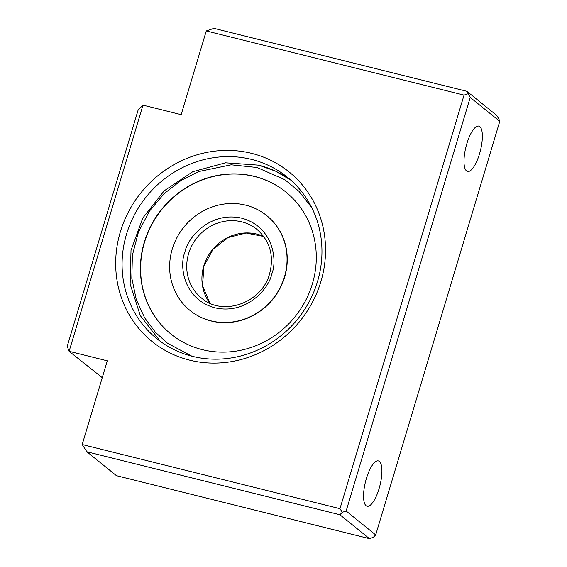 <?xml version="1.0" encoding="UTF-8"?>
<svg xmlns="http://www.w3.org/2000/svg" width="567" height="567" viewBox="0 0 567 567"><rect width="100%" height="100%" fill="white"/><g stroke="black" fill="none" stroke-linecap="round" stroke-linejoin="round"><path stroke-width="0.85" d="M251.635 153.352A109.013 102.18 129 0 1 320.858 281.7A109.013 102.18 129 0 1 189.591 360.144A109.013 102.18 129 0 1 120.367 231.797A109.013 102.18 129 0 1 251.635 153.352M192.475 356.36A103.825 97.311 -51 0 0 309.433 301.283A103.825 97.311 -51 0 0 287.313 177.166A103.825 97.311 -51 0 0 251.564 159.412A103.825 97.311 -51 0 0 134.606 214.489A103.825 97.311 -51 0 0 156.726 338.612A103.825 97.311 -51 0 0 192.475 356.36M366.41 478.456A23.36 7.463 -76 0 1 378.38 460.907A23.36 7.463 -76 0 1 379.068 488.697A23.36 7.463 -76 0 1 367.097 506.246A23.36 7.463 -76 0 1 366.41 478.456M466.854 143.649A23.36 7.463 -76 0 1 478.824 126.101A23.36 7.463 -76 0 1 479.512 153.891A23.36 7.463 -76 0 1 467.541 171.44A23.36 7.463 -76 0 1 466.854 143.649M339.895 514.751L86.9 451.779L82.194 444.528L107.305 360.832L69.117 351.32L67.225 346.352L138.128 110.019L142.976 105.143L181.164 114.647L206.275 30.944L213.929 28.35L466.932 91.322L496.479 115.221L498.825 118.843L499.775 121.331L470.227 97.432L346.146 511.016L342.319 512.313L339.895 514.751L369.443 538.65L373.27 537.353L375.694 534.915L499.775 121.331M142.976 105.143L69.117 351.32L102.244 377.686M86.9 451.779L116.441 475.678L369.443 538.65M346.146 511.016L375.694 534.915M466.932 91.322L470.227 97.432M82.194 444.528L339.966 508.691L464.047 95.107L206.275 30.944M339.966 508.691L342.319 512.313M464.047 95.107L467.874 93.81M254.349 176.351A91.365 85.638 129 0 1 285.811 191.972A91.365 85.638 129 0 1 305.273 301.197A91.365 85.638 129 0 1 202.348 349.662A91.365 85.638 129 0 1 170.894 334.041A91.365 85.638 129 0 1 151.424 224.815A91.365 85.638 129 0 1 254.349 176.351M172.262 249.048A60.995 57.168 -51 0 0 189.988 310.433A60.995 57.168 -51 0 0 284.436 276.972A60.995 57.168 -51 0 0 266.71 215.58A60.995 57.168 -51 0 0 172.262 249.048M266.71 215.58L266.901 215.743A60.995 57.168 129 0 1 279.9 288.66A60.995 57.168 129 0 1 211.186 321.014A60.995 57.168 129 0 1 190.186 310.588L189.988 310.433M285.903 192.05A91.365 85.638 -51 0 0 254.54 176.507A91.365 85.638 -51 0 0 151.651 224.915A91.365 85.638 -51 0 0 170.986 334.119M258.736 165.217A103.825 97.311 129 0 1 290.828 180.157L275.477 171.114L258.602 165.153L225.496 162.807L192.815 171.688L164.196 190.803L142.799 218.019L131.012 250.309L130.141 284.11L140.304 315.656L160.383 341.419M191.915 356.218L167.499 343.248L155.386 332.255L144.55 317.676L136.243 299.496L131.827 278.262L132.387 255.242L138.391 232.236L149.39 211.179L164.175 193.623L181.128 180.391L198.684 171.553L231.194 164.806L257.007 167.492L284.804 179.668L299.071 191.398L311.885 207.898M271.791 273.818C277.469 261.146 273.762 226.814 241.79 218.203C209.457 210.811 187.096 238.657 184.913 252.195C179.229 264.867 182.935 299.199 214.907 307.81C247.24 315.202 269.601 287.363 271.791 273.818M188.62 253.591A44.127 41.356 129 0 1 256.943 229.387C269.97 240.94 274.208 255.682 269.651 273.606C262.11 302.984 222.696 316.925 201.441 298.001A44.127 41.356 129 0 1 188.62 253.591M263.733 236.489A44.127 41.356 -51 0 0 203.815 265.88A44.127 41.356 -51 0 0 209.811 303.154L202.561 285.626L203.929 266.065L213.029 249.31L228.019 237.559L246.064 233.023L263.747 236.51"/></g></svg>
